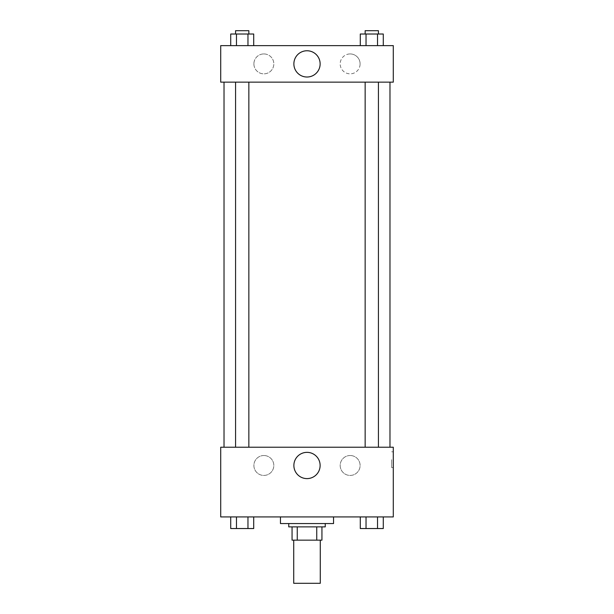 <?xml version="1.0" encoding="UTF-8"?>
<svg xmlns="http://www.w3.org/2000/svg" width="614" height="614" viewBox="0 0 614 614"><rect width="100%" height="100%" fill="white"/><g stroke="black" fill="none" stroke-linecap="round" stroke-linejoin="round"><path stroke-width="0.46" stroke-dasharray="3.07 2.3" d="M320.278 583.3L293.722 583.3M320.278 540.151L293.722 540.151L320.278 540.151M297.26 540.151L292.064 540.151L292.064 526.881L297.26 526.881L297.26 540.151L321.936 540.151M316.74 526.881L297.26 526.881L316.74 526.881L316.74 540.151M297.26 526.881L292.064 526.881M288.749 526.881L325.251 526.881M307 523.558L288.749 523.558L307 523.558M333.548 523.558L280.452 523.558M333.548 516.919L280.452 516.919L333.548 516.919M220.71 516.919L393.29 516.919L393.29 447.222L220.71 447.222L220.71 516.919M360.288 516.919L360.288 528.539L366.036 528.539L360.288 528.539L366.036 528.539L366.036 516.919L377.533 516.919L360.288 516.919L383.282 516.919L360.288 516.919L366.036 516.919L366.036 528.539L383.282 528.539L377.533 528.539L383.282 528.539L383.282 516.919L377.533 516.919L377.533 528.539L366.036 528.539L377.533 528.539L377.533 516.919L383.282 516.919L366.036 516.919L383.282 516.919M253.712 516.919L230.718 516.919L247.964 516.919L247.964 528.539L253.712 528.539L247.964 528.539L253.712 528.539L253.712 516.919L230.718 516.919L236.467 516.919L236.467 528.539L247.964 528.539L236.467 528.539L247.964 528.539L247.964 516.919L247.964 528.539M220.71 459.671L220.71 467.553L220.71 459.671M307 478.605A13.132 13.132 0 0 0 318.367 458.911A13.132 13.132 0 0 0 295.633 458.911A13.132 13.132 0 0 0 307 478.605M393.29 459.671L393.29 467.553L393.29 459.671M391.617 459.671L391.617 467.553L391.617 459.671M263.851 455.519A9.954 9.954 0 0 0 255.232 470.454A9.954 9.954 0 0 0 272.478 470.454A9.954 9.954 0 0 0 263.851 455.519A9.954 9.954 0 0 1 272.478 470.454A9.954 9.954 0 0 1 255.232 470.454A9.954 9.954 0 0 1 263.851 455.519M350.149 455.519A9.954 9.954 0 0 0 341.522 470.454A9.954 9.954 0 0 0 358.768 470.454A9.954 9.954 0 0 0 350.149 455.519A9.954 9.954 0 0 1 358.768 470.454A9.954 9.954 0 0 1 341.522 470.454A9.954 9.954 0 0 1 350.149 455.519M365.146 447.222L378.424 447.222L365.146 447.222L378.424 447.222L365.146 447.222L365.146 82.146L378.424 82.146L365.146 82.146M248.854 447.222L235.576 447.222L248.854 447.222L235.576 447.222L248.854 447.222L248.854 82.146L235.576 82.146L248.854 82.146M389.974 447.222L224.026 447.222L389.974 447.222M389.974 82.146L224.026 82.146L389.974 82.146M378.424 82.146L378.424 447.222M393.29 82.146L220.71 82.146L220.71 45.636L393.29 45.636L393.29 82.146M253.897 63.887A9.954 9.954 0 0 0 263.851 73.849A9.954 9.954 0 0 0 273.813 63.887A9.954 9.954 0 0 0 263.851 53.932A9.954 9.954 0 0 0 253.897 63.887M360.103 63.887A9.954 9.954 0 0 0 350.149 53.932A9.954 9.954 0 0 0 340.187 63.887A9.954 9.954 0 0 0 350.149 73.849A9.954 9.954 0 0 0 360.103 63.887M360.288 45.636L383.282 45.636L360.288 45.636L383.282 45.636L360.288 45.636L383.282 45.636L360.288 45.636L360.288 34.016L383.282 34.016L377.533 34.016L377.533 45.636L377.533 34.016L366.036 34.016L366.036 45.636L366.036 34.016L360.288 34.016L383.282 34.016L383.282 45.636M230.718 45.636L253.712 45.636L230.718 45.636L253.712 45.636L230.718 45.636L230.718 34.016L253.712 34.016L247.964 34.016L247.964 45.636L247.964 34.016L236.467 34.016L236.467 45.636L236.467 34.016L230.718 34.016L253.712 34.016L253.712 45.636M263.851 53.932A9.954 9.954 0 0 1 272.478 68.868A9.954 9.954 0 0 1 255.232 68.868A9.954 9.954 0 0 1 263.851 53.932M350.149 53.932A9.954 9.954 0 0 1 358.768 68.868A9.954 9.954 0 0 1 341.522 68.868A9.954 9.954 0 0 1 350.149 53.932M220.71 77.579L220.71 61.814L220.71 77.579M393.29 61.814L393.29 77.579L393.29 61.814M320.132 63.887A13.132 13.132 0 0 0 300.438 52.52A13.132 13.132 0 0 0 300.438 75.261A13.132 13.132 0 0 0 320.132 63.887M378.424 34.016L365.146 34.016L378.424 34.016L365.146 34.016L378.424 34.016L378.424 30.7L365.146 30.7L378.424 30.7L365.146 30.7L365.146 34.016M248.854 34.016L235.576 34.016L248.854 34.016L235.576 34.016L248.854 34.016L248.854 30.7L235.576 30.7L248.854 30.7L235.576 30.7L235.576 34.016M377.533 34.016L377.533 45.636M366.036 34.016L366.036 45.636M247.964 34.016L247.964 45.636M236.467 34.016L236.467 45.636M378.424 528.539L365.146 528.539M230.718 516.919L236.467 516.919L230.718 516.919L230.718 528.539L236.467 528.539L230.718 528.539L236.467 528.539L236.467 516.919L247.964 516.919L230.718 516.919L247.964 516.919M248.854 528.539L235.576 528.539M377.533 516.919L377.533 528.539M366.036 516.919L366.036 528.539M236.467 516.919L236.467 528.539M393.29 451.789L391.617 451.789M393.29 467.553L391.617 467.553M235.576 82.146L235.576 447.222"/><path stroke-width="0.92" d="M293.722 540.151L293.722 583.3L320.278 583.3L320.278 540.151M316.74 526.881L316.74 540.151L292.064 540.151L292.064 526.881M316.74 540.151L321.936 540.151L321.936 526.881L321.936 540.151M325.251 523.558L325.251 526.881L288.749 526.881L288.749 523.558M297.26 526.881L297.26 540.151M280.452 516.919L280.452 523.558L333.548 523.558L333.548 516.919M393.29 516.919L220.71 516.919L220.71 447.222L393.29 447.222L393.29 516.919M307 478.605A13.132 13.132 0 0 1 295.633 458.911A13.132 13.132 0 0 1 318.367 458.911A13.132 13.132 0 0 1 307 478.605M389.974 82.146L389.974 447.222M365.146 447.222L365.146 82.146M248.854 82.146L248.854 447.222M393.29 82.146L220.71 82.146L220.71 45.636L393.29 45.636L393.29 82.146M320.132 63.887A13.132 13.132 0 0 1 300.438 75.261A13.132 13.132 0 0 1 300.438 52.52A13.132 13.132 0 0 1 320.132 63.887M383.282 45.636L383.282 34.016L360.288 34.016L360.288 45.636M377.533 34.016L377.533 45.636M366.036 34.016L366.036 45.636M365.146 34.016L365.146 30.7L378.424 30.7L378.424 34.016M253.712 45.636L253.712 34.016L230.718 34.016L230.718 45.636M247.964 34.016L247.964 45.636M236.467 34.016L236.467 45.636M235.576 34.016L235.576 30.7L248.854 30.7L248.854 34.016M383.282 516.919L383.282 528.539L360.288 528.539L360.288 516.919M377.533 516.919L377.533 528.539M366.036 516.919L366.036 528.539M378.424 528.539L365.146 528.539M253.712 516.919L253.712 528.539L230.718 528.539L230.718 516.919M247.964 516.919L247.964 528.539M236.467 516.919L236.467 528.539M248.854 528.539L235.576 528.539M224.026 82.146L224.026 447.222M378.424 447.222L378.424 82.146M235.576 82.146L235.576 447.222"/></g></svg>
